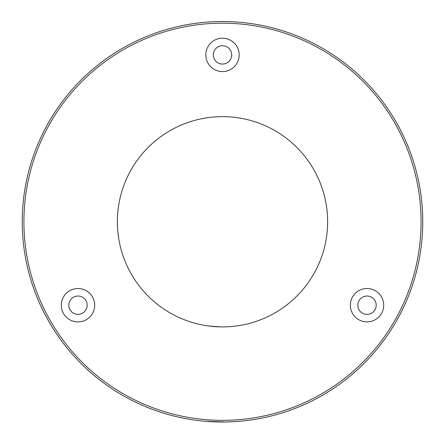 <?xml version="1.0" encoding="UTF-8"?>
<svg xmlns="http://www.w3.org/2000/svg" width="445" height="445" viewBox="0 0 445 445"><rect width="100%" height="100%" fill="white"/><g stroke="black" fill="none" stroke-linecap="round" stroke-linejoin="round"><path stroke-width="0.67" d="M225.838 421.993L205.356 421.287M220.231 326.875L208.427 325.957M61.293 305.209A16.688 16.688 0 0 0 77.981 321.896A16.688 16.688 0 0 0 94.668 305.209A16.688 16.688 0 0 0 77.981 288.521A16.688 16.688 0 0 0 61.293 305.209M68.803 305.209A9.178 9.178 0 0 0 77.981 314.387A9.178 9.178 0 0 0 87.159 305.209A9.178 9.178 0 0 0 77.981 296.031A9.178 9.178 0 0 0 68.803 305.209M350.332 305.209A16.688 16.688 0 0 0 367.019 321.896A16.688 16.688 0 0 0 383.707 305.209A16.688 16.688 0 0 0 367.019 288.521A16.688 16.688 0 0 0 350.332 305.209M357.841 305.209A9.178 9.178 0 0 0 367.019 314.387A9.178 9.178 0 0 0 376.197 305.209A9.178 9.178 0 0 0 367.019 296.031A9.178 9.178 0 0 0 357.841 305.209M205.812 54.896A16.688 16.688 0 0 0 222.5 71.584A16.688 16.688 0 0 0 239.188 54.896A16.688 16.688 0 0 0 222.5 38.209A16.688 16.688 0 0 0 205.812 54.896M213.322 54.896A9.178 9.178 0 0 0 222.5 64.074A9.178 9.178 0 0 0 231.678 54.896A9.178 9.178 0 0 0 222.5 45.718A9.178 9.178 0 0 0 213.322 54.896M225.27 326.864L227.89 326.764M230.365 326.608L235.5 326.096M235.605 326.079L236.573 325.957M222.5 326.903C240.656 325.874 240.656 325.874 222.5 326.903M327.631 221.771A105.131 105.131 0 0 1 222.5 326.903A105.131 105.131 0 0 1 117.369 221.771A105.131 105.131 0 0 1 222.5 116.64A105.131 105.131 0 0 1 327.631 221.771M421.081 221.771A198.581 198.581 0 0 0 222.5 23.19A198.581 198.581 0 0 0 23.919 221.771A198.581 198.581 0 0 0 222.5 420.353A198.581 198.581 0 0 0 421.081 221.771M22.25 221.771A200.25 200.25 0 0 1 222.5 21.521A200.25 200.25 0 0 1 422.75 221.771A200.25 200.25 0 0 1 222.5 422.021A200.25 200.25 0 0 1 22.25 221.771M227.484 421.96L235.01 421.626M236.757 421.51L238.336 421.393"/></g></svg>
